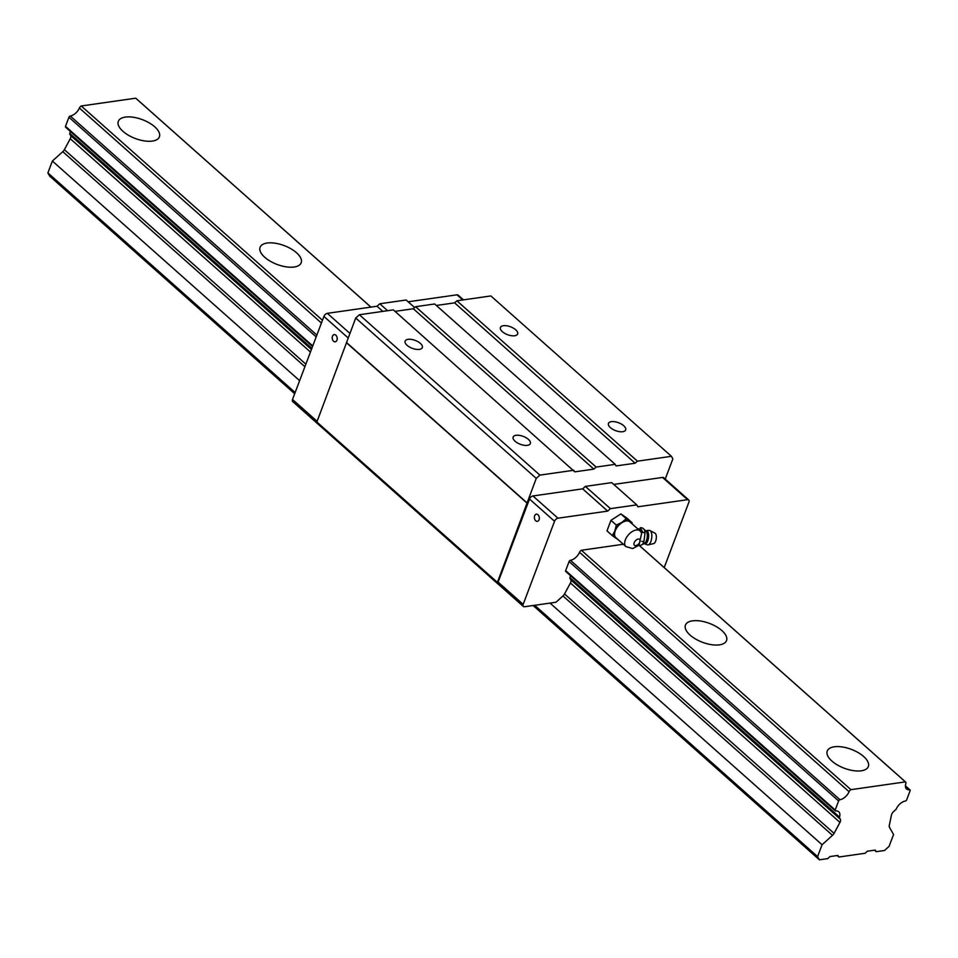 <?xml version="1.0" encoding="UTF-8"?>
<svg xmlns="http://www.w3.org/2000/svg" width="958" height="958" viewBox="0 0 958 958"><rect width="100%" height="100%" fill="white"/><g stroke="black" fill="none" stroke-linecap="round" stroke-linejoin="round"><path stroke-width="1.44" d="M863.661 756.521A21.962 10.071 -159.3 0 1 868.319 766.556A21.962 10.071 -159.3 0 1 844.226 768.22A21.962 10.071 -159.3 0 1 827.245 751.036A21.962 10.071 -159.3 0 1 842.286 746.965A21.962 10.071 -159.3 0 1 863.661 756.521M721.877 630.58A21.962 10.071 -159.3 0 1 726.535 640.615A21.962 10.071 -159.3 0 1 702.442 642.267A21.962 10.071 -159.3 0 1 685.449 625.083A21.962 10.071 -159.3 0 1 700.502 621.024A21.962 10.071 -159.3 0 1 721.877 630.58M296.525 252.756A21.962 10.071 -159.3 0 1 301.183 262.779A21.962 10.071 -159.3 0 1 277.078 264.444A21.962 10.071 -159.3 0 1 260.097 247.26A21.962 10.071 -159.3 0 1 275.15 243.2A21.962 10.071 -159.3 0 1 296.525 252.756M876.175 851.686L875.277 850.081L867.337 851.219L865.062 853.279L838.849 857.015L837.951 855.422L830.011 856.56L827.724 858.607L819.389 859.805L817.593 856.608L822.072 844.74L832.49 835.352A4.395 2.503 131.6 0 0 834.071 833.364L839.962 822.407A4.395 2.503 131.6 0 0 840.346 819.234L839.495 817.737A1.317 0.754 -48.4 0 1 839.483 817.078A9.065 5.161 131.6 0 0 838.765 811.761A9.065 5.161 131.6 0 0 835.711 810.983A1.317 0.754 -48.4 0 1 835.196 810.025L838.621 800.96A1.317 0.754 -48.4 0 1 839.974 799.726A9.065 5.161 131.6 0 0 849.075 791.715A2.635 1.497 -48.4 0 1 850.932 789.667L905.406 781.884A2.635 1.497 -48.4 0 1 905.633 782.039A2.635 1.497 -48.4 0 1 905.837 783.608A9.065 5.161 131.6 0 0 906.531 789.009A9.065 5.161 131.6 0 0 909.573 789.775A1.317 0.754 -48.4 0 1 910.1 790.745L906.675 799.81A1.317 0.754 -48.4 0 1 905.322 801.044A9.065 5.161 131.6 0 0 896.257 808.971A1.317 0.754 -48.4 0 1 895.718 809.702L893.575 811.63A4.395 2.503 131.6 0 0 891.467 815.054L889.287 825.473A4.395 2.503 131.6 0 0 889.443 827.221L893.551 834.526L889.072 846.393L884.521 850.488L876.175 851.686L874.498 850.201M838.849 857.015L837.172 855.53M819.389 859.805L533.115 605.516M294.693 393.738L49.696 176.116L47.9 172.919L52.379 161.052L62.797 151.663A4.395 2.503 131.6 0 0 64.378 149.676L70.269 138.718A4.395 2.503 131.6 0 0 70.653 135.545L69.802 134.048A1.317 0.754 -48.4 0 1 69.79 133.39A9.065 5.161 131.6 0 0 70.197 131.294M817.593 856.608L534.672 605.288M295.148 392.541L47.9 172.919M822.072 844.74L550.036 603.097M299.638 380.673L52.379 161.052M66.018 127.294A1.317 0.754 -48.4 0 1 65.503 126.336L68.928 117.271A1.317 0.754 -48.4 0 1 70.281 116.038A9.065 5.161 131.6 0 0 79.382 108.026A2.635 1.497 -48.4 0 1 81.238 105.979L135.713 98.195A2.635 1.497 -48.4 0 1 135.94 98.351A2.635 1.497 -48.4 0 1 136.108 98.554M850.932 789.667L581.398 550.263L623.335 544.264M322.463 320.259L81.238 105.979M154.741 126.815A21.962 10.071 -159.3 0 1 159.399 136.838A21.962 10.071 -159.3 0 1 135.294 138.503A21.962 10.071 -159.3 0 1 118.313 121.319A21.962 10.071 -159.3 0 1 133.366 117.259A21.962 10.071 -159.3 0 1 154.741 126.815M905.406 781.884L639.19 545.413M370.902 307.111L135.713 98.195M642.902 532.504L640.315 527.666L642.459 527.942L644.459 529.702L645.045 532.768L642.902 532.504M637.956 529.056A7.568 3.125 97.2 0 1 641.022 531.977M638.986 545.246L641.692 533.019L639.98 530.852A10.538 5.999 131.6 0 0 628.496 534.756A10.538 5.999 131.6 0 0 625.981 546.623L632.675 548.551L638.974 545.246M639.98 530.852L629.861 521.859A10.538 5.999 131.6 0 0 618.377 525.762A10.538 5.999 131.6 0 0 615.85 537.618L625.981 546.623M631.166 523.02A10.981 6.251 131.6 0 0 629.813 521.272A10.981 6.251 131.6 0 0 621.874 522.409A10.981 6.251 131.6 0 0 614.916 530.876A10.981 6.251 131.6 0 0 615.898 538.216A10.981 6.251 131.6 0 0 617.168 538.779M612.318 535.606L606.977 530.864L610.965 520.326L620.892 513.931L626.843 518.062L632.184 522.805L626.233 518.673L621.874 522.409L616.305 525.068L614.916 530.876L612.318 535.606L618.269 539.749M626.233 518.673L620.892 513.931M616.305 525.068L610.965 520.326M638.064 545.282L640.219 545.545L642.626 544.336L643.92 541.569L641.776 541.306M643.92 541.569L645.045 532.768M644.483 543.545A6.514 2.694 97.2 0 0 648.53 537.654A6.514 2.694 97.2 0 0 646.063 530.936L646.063 530.924A7.245 7.245 0 0 1 649.62 530.481A7.245 2.994 97.2 0 1 650.063 530.624L655.056 533.223A5.269 2.179 97.2 0 1 656.242 538.612A5.269 2.179 97.2 0 1 653.751 543.557L648.279 544.839A7.245 2.994 97.2 0 1 647.824 544.862A7.245 7.245 0 0 1 644.483 543.545L642.638 544.336M650.063 530.624A7.245 2.994 97.2 0 1 651.691 538.049A7.245 2.994 97.2 0 1 648.279 544.839M498.675 584.608L318.056 424.095M566.19 571.579A1.317 0.754 -48.4 0 1 565.663 570.621L569.088 561.544A1.317 0.754 -48.4 0 1 570.441 560.31A9.065 5.161 131.6 0 0 579.542 552.299A2.635 1.497 -48.4 0 1 581.398 550.263M664.193 567.567L688.934 502.088A3.293 1.868 131.6 0 0 688.742 499.968A3.293 1.868 131.6 0 0 687.581 499.693L637.872 506.794L636.795 504.878L610.426 508.638L607.683 511.105L557.963 518.206A3.293 1.868 131.6 0 0 554.55 521.284L523.164 604.342A3.293 1.868 131.6 0 0 523.367 606.462A3.293 1.868 131.6 0 0 524.517 606.737L555.963 602.247L562.969 595.948A4.395 2.503 131.6 0 0 564.537 593.96L570.441 583.003A4.395 2.503 131.6 0 0 570.812 579.829L569.974 578.321A1.317 0.754 -48.4 0 1 569.962 577.662A9.065 5.161 131.6 0 0 570.357 575.566M687.581 499.693L662.541 477.443A3.293 1.868 -48.4 0 1 663.69 477.719L688.742 499.968M662.541 477.443L613.755 484.413M636.795 504.878L611.743 482.628L585.374 486.389L582.644 488.855L532.923 495.957A3.293 1.868 -48.4 0 0 529.499 499.034L498.112 582.093A3.293 1.868 -48.4 0 0 497.909 583.242L316.87 421.999L355.717 318.02L359.358 314.739L393.355 309.877L574.788 471.839L593.852 469.121L413.317 308.751L415.592 306.704L434.657 303.973L615.192 464.343L616.09 465.947L635.154 463.217L454.607 302.848L456.894 300.8L490.879 295.938L671.426 456.307L672.863 458.87L665.223 479.072M610.426 508.638L585.374 486.389M607.683 511.105L582.644 488.855M537.989 514.745A3.628 2.479 81.9 0 1 539.33 518.625A3.628 2.479 81.9 0 1 537.366 521.344A3.628 2.479 81.9 0 1 534.408 518.11A3.628 2.479 81.9 0 1 536.348 514.171A3.628 2.479 81.9 0 1 537.989 514.745M414.646 307.554L406.156 300.01L379.787 303.77L377.045 306.237L327.337 313.338A3.293 1.868 131.6 0 0 323.912 316.427L292.525 399.474A3.293 1.868 131.6 0 0 292.729 401.606L523.367 606.462M463.468 299.866L458.104 295.1A3.293 1.868 131.6 0 0 456.954 294.825L408.156 301.794M387.583 310.703L379.787 303.77M382.841 311.386L377.045 306.237M335.851 335.192A3.628 2.479 81.9 0 1 337.192 339.072A3.628 2.479 81.9 0 1 335.228 341.79A3.628 2.479 81.9 0 1 332.258 338.557A3.628 2.479 81.9 0 1 334.198 334.617A3.628 2.479 81.9 0 1 335.851 335.192M622.712 431.711A9.197 4.215 -159.3 0 1 612.725 429.292A9.197 4.215 -159.3 0 1 608.45 423.436A9.197 4.215 -159.3 0 1 618.545 422.741A9.197 4.215 -159.3 0 1 625.658 429.938A9.197 4.215 -159.3 0 1 622.712 431.711M514.686 335.755A9.197 4.215 -159.3 0 1 504.698 333.336A9.197 4.215 -159.3 0 1 500.423 327.48A9.197 4.215 -159.3 0 1 510.518 326.786A9.197 4.215 -159.3 0 1 517.631 333.983A9.197 4.215 -159.3 0 1 514.686 335.755M635.154 463.217L637.429 461.169L456.894 300.8M637.429 461.169L671.426 456.307M436.321 305.47L454.607 302.848M593.852 469.121L596.127 467.073L415.592 306.704M596.127 467.073L615.192 464.343M395.031 311.362L413.317 308.751M527.403 445.338A9.197 4.215 -159.3 0 1 517.416 442.919A9.197 4.215 -159.3 0 1 513.153 437.064A9.197 4.215 -159.3 0 1 523.236 436.369A9.197 4.215 -159.3 0 1 530.349 443.566A9.197 4.215 -159.3 0 1 527.403 445.338M419.376 349.383A9.197 4.215 -159.3 0 1 409.389 346.964A9.197 4.215 -159.3 0 1 405.126 341.108A9.197 4.215 -159.3 0 1 415.209 340.413A9.197 4.215 -159.3 0 1 422.322 347.61A9.197 4.215 -159.3 0 1 419.376 349.383M497.909 583.242L497.418 582.368L536.252 478.389L539.893 475.108L359.358 314.739M539.893 475.108L573.89 470.246M536.252 478.389L355.717 318.02M527.008 502.842L346.473 342.485M527.283 503.333L346.736 342.964M497.418 582.368L316.87 421.999M832.49 835.352L562.969 595.948M304.907 366.722L62.797 151.663M834.071 833.364L564.537 593.96M305.865 364.184L64.378 149.676M839.962 822.407L570.441 583.003M310.452 352.053L70.269 138.718M840.346 819.234L570.812 579.829M311.446 349.43L70.653 135.545M839.495 817.737L569.974 578.321M311.649 348.868L69.802 134.048M839.483 817.078L569.962 577.662M311.841 348.389L69.79 133.39M835.196 810.025L565.663 570.621M312.751 345.958L65.503 126.336M838.621 800.96L569.088 561.544M316.176 336.893L68.928 117.271M839.974 799.726L570.441 560.31M316.87 335.072L70.281 116.038M849.075 791.715L579.542 552.299M321.421 323.014L79.382 108.026M909.573 789.775L905.394 786.063M635.789 545.617A3.952 2.251 131.6 0 0 640.136 540.336A3.952 2.251 131.6 0 0 635.178 541.042A3.952 2.251 131.6 0 0 635.789 545.617M646.063 530.924L645.848 530.9A6.502 2.682 97.2 0 1 647.165 537.474A6.502 2.682 97.2 0 1 644.267 543.521M557.963 518.206L532.923 495.957M554.55 521.284L529.499 499.034M523.164 604.342L498.112 582.093M317.122 421.328L292.525 399.474M462.738 299.962L456.954 294.825M349.909 333.396L327.337 313.338M348.173 337.97L323.912 316.427M835.268 810.875L565.747 571.459M312.536 346.545L65.575 127.186M905.633 782.039L639.261 545.425M370.962 307.111L135.94 98.351M910.016 789.895L905.406 785.788M645.848 530.9L644.459 529.702"/></g></svg>
